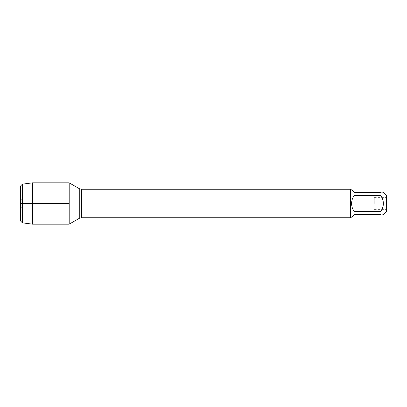 <?xml version="1.0" encoding="UTF-8"?>
<svg xmlns="http://www.w3.org/2000/svg" width="407" height="407" viewBox="0 0 407 407"><rect width="100%" height="100%" fill="white"/><g stroke="black" fill="none" stroke-linecap="round" stroke-linejoin="round"><path stroke-width="0.31" stroke-dasharray="2.04 1.53" d="M374.292 203.5L374.292 197.395L374.292 203.5M69.19 203.5L69.19 224.16L69.19 203.5M350.264 189.255L350.264 217.745M386.65 203.5L386.65 209.605L386.65 203.5M386.65 211.477L386.65 195.523M351.607 217.175L354.09 214.693L380.952 214.693C384.162 214.693 384.162 214.693 380.952 214.693L380.952 211.355C384.162 206.12 384.162 200.88 380.952 195.645L380.952 192.308C384.162 192.308 384.162 192.308 380.952 192.308L354.09 192.308L351.607 189.825M354.09 211.355C350.809 206.12 350.809 200.88 354.09 195.645L354.09 211.355L380.952 211.355M354.09 195.645L380.952 195.645M350.834 189.825L350.834 217.175M22.817 203.5L22.817 200.041L22.817 203.5M20.35 203.5L20.35 198.616L20.35 203.5M20.35 186.203L20.35 220.798M32.56 182.84L32.56 224.16M22.385 222.833L22.385 184.168M81.502 217.745L81.502 189.255M79.263 188.655L79.263 218.345M20.35 208.384L22.817 206.96L374.292 206.96M20.35 198.616L22.817 200.041L374.292 200.041M374.292 209.605L386.65 209.605M374.292 197.395L386.65 197.395"/><path stroke-width="0.61" d="M354.09 211.355L354.09 195.645C352.457 198.006 351.633 200.626 351.607 203.5C351.633 206.374 352.457 208.995 354.09 211.355L380.952 211.355C384.162 206.12 384.162 200.88 380.952 195.645L380.952 192.308C384.162 192.308 384.162 192.308 380.952 192.308L354.09 192.308L351.607 189.825L350.834 189.825L350.834 217.175L350.264 217.745L350.264 189.255L81.502 189.255L81.502 217.745L79.263 218.345L79.263 188.655L69.19 182.84L69.19 224.16L69.19 182.84L32.56 182.84L32.56 203.5L20.35 203.5L69.19 203.5L32.56 203.5L32.56 224.16L69.19 224.16L79.263 218.345M383.435 192.308L386.65 195.523L386.65 211.477L383.435 214.693M380.952 211.355L380.952 214.693C384.162 214.693 384.162 214.693 380.952 214.693L354.09 214.693L351.607 217.175L350.834 217.175M380.952 195.645L354.09 195.645M22.385 222.833L20.35 220.798L20.35 186.203L22.385 184.168L22.385 222.833L32.56 224.16M350.264 217.745L81.502 217.745M81.502 189.255L79.263 188.655M350.834 189.825L350.264 189.255M22.385 184.168L32.56 182.84"/></g></svg>
